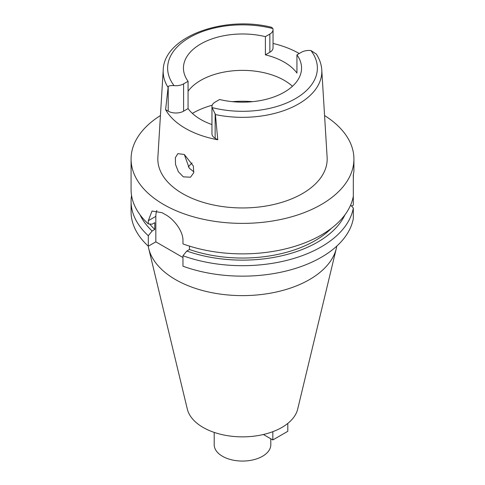 <?xml version="1.0" encoding="UTF-8"?>
<svg xmlns="http://www.w3.org/2000/svg" width="485" height="485" viewBox="0 0 485 485"><rect width="100%" height="100%" fill="white"/><g stroke="black" fill="none" stroke-linecap="round" stroke-linejoin="round"><path stroke-width="0.73" d="M301.403 52.283A10.876 6.281 180 0 1 310.927 50.537L316.293 54.029C319.573 59.055 321.403 64.347 321.773 69.913A79.322 45.796 180 0 1 298.59 103.917A79.322 45.796 180 0 1 215.419 114.581L212.115 107.585A10.876 6.281 180 0 1 211.957 106.524A10.876 6.281 180 0 1 215.146 102.086L219.608 99.504A59.055 34.096 0 0 0 284.258 92.186A59.055 34.096 0 0 0 301.555 68.076A59.055 34.096 0 0 0 296.935 54.86L301.403 52.283M168.216 86.518L165.597 109.652L168.216 111.162L168.216 86.518C169.004 85.742 170.956 85.445 174.073 85.621A10.876 6.281 180 0 0 183.597 83.869L188.065 81.292A59.055 34.096 0 0 1 183.445 68.076A59.055 34.096 0 0 1 200.742 43.971A59.055 34.096 0 0 1 265.392 36.648L265.392 54.841A59.055 34.096 0 0 1 296.935 73.059L296.935 54.86M188.065 91.247A59.055 34.096 180 0 1 200.742 80.352A59.055 34.096 180 0 1 292.443 86.269M273.043 43.444A80.225 46.318 180 0 1 299.245 53.532M265.392 54.841L269.854 52.265A10.876 6.281 0 0 0 273.043 47.827L273.043 29.627A10.876 6.281 180 0 1 269.854 34.071L265.392 36.648M167.943 87.167A79.322 45.796 180 0 1 163.227 69.913C164.003 36.581 224.137 15.205 271.667 27.324L272.885 28.573A10.876 6.281 180 0 1 273.043 29.627M163.227 69.913L157.874 157.328A84.681 48.888 0 0 0 208.714 203.888A84.681 48.888 0 0 0 302.379 193.624A84.681 48.888 0 0 0 327.126 157.328L321.773 69.913M211.957 106.524L211.957 133.818A10.876 6.281 0 0 0 215.146 138.255L217.765 139.771L215.419 114.581M217.765 139.771A80.783 46.639 180 0 1 165.597 109.652M183.33 176.843L190.532 177.201L193.727 172.727L193.363 166.009L184.276 154.46L177.837 153.654L175.364 157.68L175.528 164.47L178.389 171.787L183.33 176.843M168.216 111.162A10.876 6.281 0 0 0 183.597 111.162L188.065 108.585A59.055 34.096 0 0 0 211.957 124.554M188.065 108.585L188.065 81.292M193.909 171.848L189.241 168.174L184.318 154.485M188.301 166.925A59.946 34.611 180 0 1 192.108 162.96M214.2 432.402L214.2 444.727A28.3 16.338 0 0 0 231.672 459.822A28.3 16.338 0 0 0 262.512 456.276A28.3 16.338 0 0 0 270.8 444.727L270.8 438.773M148.216 246.101A94.708 54.678 0 0 0 148.689 248.453L187.319 409.116A55.714 32.168 0 0 0 224.779 435.19A55.714 32.168 0 0 0 281.894 427.437A55.714 32.168 0 0 0 297.681 409.116L336.311 248.453A94.708 54.678 0 0 0 336.784 246.101M148.689 248.453A94.708 54.678 0 0 0 212.369 292.776A94.708 54.678 0 0 0 309.472 279.596A94.708 54.678 0 0 0 336.311 248.453M351.607 206.143L353.322 205.155L353.322 174.818L353.923 171.332L353.923 159.056A111.423 64.329 180 0 1 321.288 204.543A111.423 64.329 180 0 1 199.862 218.486A111.423 64.329 180 0 1 131.077 159.056A111.423 64.329 180 0 1 160.432 115.545M353.322 196.207A111.423 64.329 0 0 1 321.288 235.025A111.423 64.329 0 0 1 182.972 243.919L182.972 240.73C183.288 231.248 173.873 219.081 165.3 214.54A111.423 64.329 0 0 1 162.154 212.721L152.029 211.03L148.307 220.711L148.307 223.9L152.151 224.179L154.782 222.663L154.782 229.484L152.151 231.005L148.307 235.722A111.423 64.329 180 0 1 131.077 201.354L131.077 211.824A111.423 64.329 0 0 0 148.307 246.186L155.831 241.845L155.831 216.371A22.286 12.865 60 0 1 156.861 210.496M182.972 257.517L155.831 241.845M182.972 255.734L182.972 266.204A111.423 64.329 0 0 0 321.288 257.311A111.423 64.329 0 0 0 353.322 218.492L353.322 208.023A111.423 64.329 180 0 1 321.288 246.841A111.423 64.329 180 0 1 182.972 255.734L186.822 251.018L189.453 249.502L189.453 246.107M350.625 205.076L353.322 208.023M148.307 235.722L148.307 246.186M131.077 201.354A111.423 64.329 180 0 1 131.55 195.443M353.322 179.013L353.456 174.236M324.568 115.545A111.423 64.329 180 0 1 353.923 159.056M189.453 249.502A102.511 59.182 0 0 0 314.983 240.706A102.511 59.182 0 0 0 331.431 228.296M344.968 214.806A106.124 61.274 180 0 1 317.542 242.185A106.124 61.274 180 0 1 186.822 251.018M131.077 159.056L131.077 189.538A111.423 64.329 0 0 0 148.307 223.9M149.701 224.003A102.511 59.182 0 0 0 154.782 229.484M152.151 231.005A106.124 61.274 180 0 1 140.032 214.806M287.805 423.417L287.805 431.304L272.831 439.95L263.41 434.505M272.831 431.674L272.831 439.95M310.927 50.537A74.872 43.226 180 0 1 295.444 98.643A74.872 43.226 180 0 1 212.115 107.585M269.854 52.265L269.854 34.071M174.073 85.621A74.872 43.226 180 0 1 189.556 37.509A74.872 43.226 180 0 1 272.885 28.573M183.597 83.869L183.597 111.162M192.375 113.399A70.198 40.528 180 0 1 192.86 113.12A70.198 40.528 180 0 1 212.2 105.221M232.394 101.668A70.198 40.528 180 0 1 252.606 101.668M155.831 216.371L148.307 220.711M215.146 113.611L215.146 138.255"/></g></svg>

